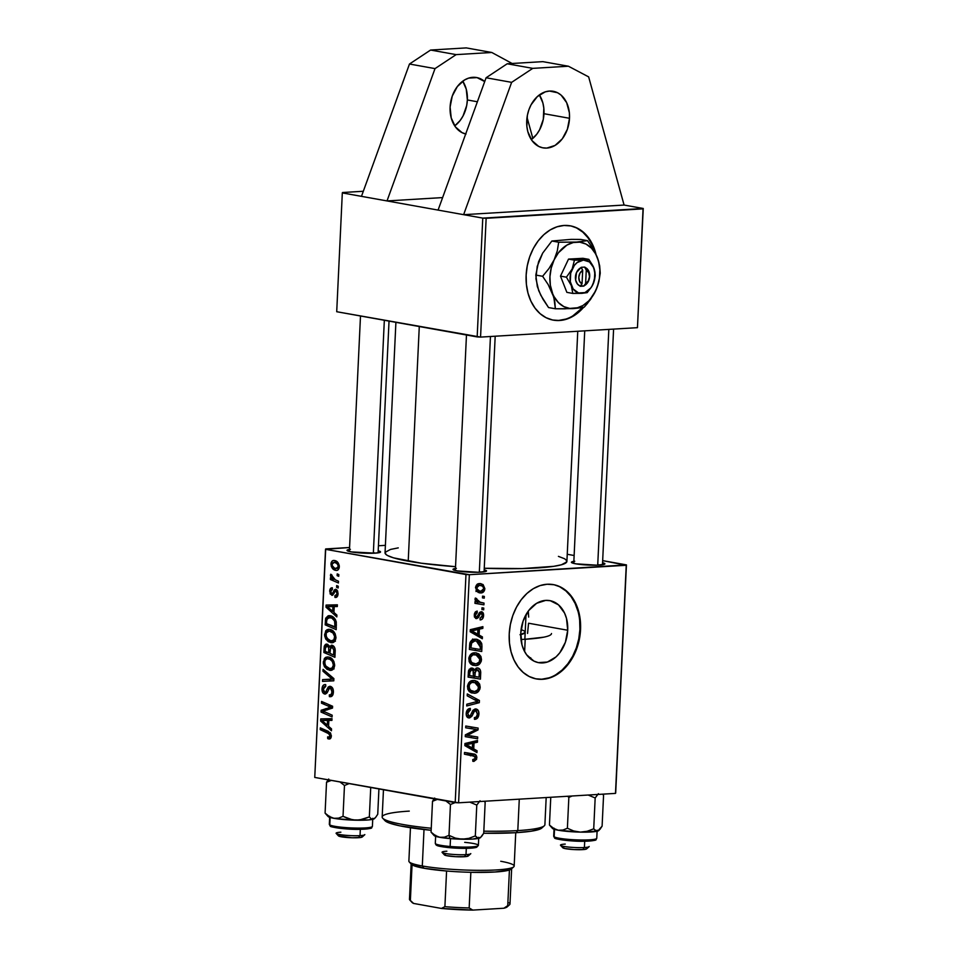<?xml version="1.0" encoding="UTF-8"?>
<svg xmlns="http://www.w3.org/2000/svg" width="958" height="958" viewBox="0 0 958 958"><rect width="100%" height="100%" fill="white"/><g stroke="black" fill="none" stroke-linecap="round" stroke-linejoin="round"><path stroke-width="1.44" d="M526.72 120.852A28.752 21.16 -79.8 0 1 553.185 91.273A28.752 21.16 -79.8 0 1 569.507 118.289L543.976 113.703A28.752 21.16 100.2 0 0 539.354 94.926L542.863 102.889L543.821 108.17L543.306 119.295L539.617 129.761L536.755 134.24L531.331 139.629A28.752 21.16 100.2 0 0 543.976 113.703L569.507 118.289L567.364 129.294L562.298 138.826L555.065 145.424L546.767 148.083L542.623 147.783L538.683 146.406L532.037 140.634L527.834 131.665L526.864 126.384L527.391 115.259L528.864 109.847L531.067 104.793L537.342 96.578L545.258 91.848L549.461 91.058L557.544 92.734L561.125 95.141L566.657 102.662L569.363 112.745L569.507 118.289A28.752 21.16 -79.8 0 1 543.042 147.867A28.752 21.16 -79.8 0 1 526.72 120.852M467.36 99.955A28.752 21.16 100.2 0 0 462.75 81.179L466.247 89.142L467.36 99.955L477.383 101.764L467.36 99.955L466.69 105.548L463.013 116.014L460.139 120.492L454.727 125.893A28.752 21.16 100.2 0 0 467.36 99.955M465.696 133.976A28.752 21.16 -79.8 0 1 450.104 107.104A28.752 21.16 -79.8 0 1 476.581 77.526A28.752 21.16 -79.8 0 1 484.712 81.574L477 77.61L468.654 78.113L464.558 79.969L457.325 86.567L452.248 96.099L450.104 107.104L451.218 117.918L455.421 126.899L462.067 132.659L466.007 134.036M594.75 251.93A47.912 35.266 100.2 0 0 569.938 225.765M526.146 275.126A47.912 35.266 -79.8 0 1 570.261 225.825A47.912 35.266 -79.8 0 1 596.02 254.457L592.703 244.805L588.607 237.871L583.482 232.279L577.518 228.255L570.956 225.956L564.046 225.465L557.041 226.795L550.227 229.896L543.857 234.662L538.168 240.889L533.402 248.362L529.714 256.768L527.271 265.809L526.146 275.126L526.397 284.346L528.002 293.148L530.912 301.159L535.007 308.093L540.132 313.685L546.084 317.709L552.646 320.008L559.568 320.499L566.561 319.17L573.375 316.068L583.614 307.326A47.912 35.266 -79.8 0 1 553.341 320.14A47.912 35.266 -79.8 0 1 526.146 275.126M528.313 611.396L528.66 617.072L528.313 611.396M528.565 623.227L527.559 633.418L528.565 623.227L567.711 630.244L528.565 623.227M520.781 633.058A31.53 23.208 -79.8 0 1 549.808 600.618A31.53 23.208 -79.8 0 1 567.711 630.244L565.364 642.315L559.795 652.769L556.059 656.877L547.377 662.05L538.228 662.601L533.905 661.08L526.613 654.757L523.918 650.195L522.002 644.926L520.781 633.058L523.128 620.988L528.696 610.545L536.624 603.301L545.725 600.391L550.275 600.714L558.514 604.869L564.573 613.108L566.489 618.389L567.711 630.244A31.53 23.208 -79.8 0 1 538.683 662.685A31.53 23.208 -79.8 0 1 520.781 633.058M536.109 678.875A47.912 35.266 100.2 0 0 579.901 629.514L580.548 629.634A47.912 35.266 -79.8 0 1 536.42 678.935A47.912 35.266 -79.8 0 1 509.225 633.909L509.476 643.141L511.081 651.931L513.991 659.954L518.086 666.888L523.212 672.468L529.163 676.492L535.726 678.791L542.647 679.294L549.641 677.965L556.466 674.851L562.837 670.097L568.513 663.858L573.291 656.398L576.967 647.979L579.422 638.938L580.548 629.634L580.297 620.401L578.692 611.611L575.782 603.588L571.687 596.654L566.561 591.062L560.598 587.05L554.035 584.739L547.126 584.248L540.12 585.577L533.307 588.679L526.936 593.445L521.26 599.684L516.482 607.144L512.793 615.563L510.351 624.592L509.225 633.909A47.912 35.266 -79.8 0 1 553.341 584.608A47.912 35.266 -79.8 0 1 580.548 629.634L579.901 629.514A47.912 35.266 100.2 0 0 553.017 584.548M481.527 572.13A14.37 1.7 2.7 0 0 480.353 571.902M453.134 569.627L453.122 569.615A16.765 1.988 -177.3 0 0 457.289 570.908L478.293 572.273L485.993 571.411L486.353 570.657L484.173 569.818A16.765 1.988 -177.3 0 1 486.389 571.184A16.765 1.988 -177.3 0 1 474.761 572.297A16.765 1.988 -177.3 0 1 457.289 570.908L453.038 569.28L456.379 568.345M375.548 553.113A14.37 1.7 2.7 0 0 374.374 552.886A14.37 1.7 -177.3 0 1 375.548 553.113M349.478 549.449A16.765 1.988 -177.3 0 0 347.143 550.611L347.143 550.611A16.765 1.988 -177.3 0 0 351.311 551.904L374.961 553.161L380.015 552.407L380.374 551.64L378.194 550.802A16.765 1.988 -177.3 0 1 380.41 552.179A16.765 1.988 -177.3 0 1 368.782 553.293A16.765 1.988 -177.3 0 1 351.311 551.904L347.059 550.263L350.4 549.329M599.912 565.028A14.37 1.7 2.7 0 0 598.75 564.801A14.37 1.7 -177.3 0 1 599.912 565.028M573.854 561.364A16.765 1.988 -177.3 0 0 571.519 562.514L571.519 562.514A16.765 1.988 -177.3 0 0 575.674 563.807L596.678 565.172L604.378 564.31L604.749 563.555L602.582 562.717A16.765 1.988 -177.3 0 1 604.785 564.082A16.765 1.988 -177.3 0 1 593.146 565.196A16.765 1.988 -177.3 0 1 575.674 563.807L571.435 562.178L574.764 561.244M530.744 657.799L529.786 658.266L530.744 657.799M395.905 322.331L385.044 552.814A91.034 10.801 2.7 0 0 408.216 561.172L419.281 326.522L408.216 561.172A91.034 10.801 2.7 0 0 455.541 566.693L421.352 563.22L393.534 557.843L387.631 555.568L385.942 554.442L385.176 552.287L390.541 549.425L398.265 547.88M387.008 200.929L438.081 210.089L342.317 192.917L336.713 311.721L477.168 336.917L482.772 218.113L643.249 208.485L624.089 205.048L463.624 214.676L482.772 218.113L438.081 210.089L463.624 214.676L511.632 82.352L532.756 68.365L568.405 66.222L588.655 76.891L624.089 205.048L588.655 76.891L568.405 66.222L542.875 61.647L568.405 66.222L532.756 68.365L507.213 63.779L532.756 68.365L511.632 82.352L486.089 77.766L511.632 82.352L463.624 214.676L624.089 205.048L643.249 208.485L637.453 327.672L480.557 337.096L486.149 218.292L643.058 208.868L637.453 327.672L480.557 337.096L486.149 218.292L482.772 218.113L477.168 336.917L480.557 337.096L336.713 311.721L342.317 192.917L361.477 196.342L409.473 64.018L430.597 50.044L466.259 47.9L491.801 52.486L512.135 63.491L491.801 52.486L466.259 47.9L430.597 50.044L456.14 54.618L491.801 52.486L456.14 54.618L435.016 68.605L456.14 54.618L430.597 50.044L409.473 64.018L435.016 68.605L387.008 200.929L435.016 68.605L409.473 64.018L361.477 196.342L387.008 200.929L442.62 197.588L387.008 200.929M626.245 565.28L615.491 793.392L458.595 802.804L469.348 574.704L626.245 565.28L602.666 560.622L626.436 564.897L615.683 792.996L626.436 564.897L469.348 574.704L325.516 549.317L314.751 777.429L455.206 802.624L465.971 574.525L469.348 574.704L458.595 802.804L615.491 793.392L626.245 565.28M484.006 603.073L478.006 601.708L476.569 600.307L476.749 598.63L475.36 598.031L475.168 600.163L476.88 601.911L475.024 601.576L474.94 603.336L483.922 604.833L484.006 603.073L477.623 601.935L477.539 603.684L483.922 604.833L484.006 603.073L480.425 602.414L475.36 598.031L474.976 599.229L476.88 601.911L475.024 601.576L474.94 603.336L483.922 604.833L474.952 603.253L477.539 603.684L477.623 601.935L484.006 603.073M483.778 608.079L482.006 607.791L481.922 609.551L483.694 609.803L483.778 608.079L482.006 607.791L481.922 609.551L483.694 609.803L483.778 608.079M481.958 646.578L481.611 643.273L479.934 640.818L477.06 639.357L474.186 639.273L471.947 640.124L470.174 642.207L469.372 649.44L481.73 651.5L481.958 646.578L480.485 646.315L481.958 646.578L481.79 643.92L476.749 639.285L474.952 639.202C472.641 639.13 470.929 640.447 469.839 643.153L469.372 649.44L481.73 651.5L481.958 646.578M481.503 659.607L480.94 656.493L478.761 653.883L475.839 652.817L472.629 653.188L469.995 655.224L468.941 657.559L469.145 661.595L470.701 663.966L472.953 665.307L476.797 665.499L479.551 664.026L481.167 661.499L481.503 659.607L480.054 659.344L481.503 659.607L476.318 652.877L474.593 652.781C471.444 652.865 469.504 654.889 468.773 658.865L470.426 663.69L475.839 665.642C478.916 665.475 480.796 663.463 481.503 659.607M480.197 687.245L479.635 684.132L477.455 681.533L474.545 680.467L471.324 680.827L468.69 682.874L467.528 685.856L467.839 689.245L469.396 691.616L471.647 692.957L475.503 693.149L478.246 691.676L479.862 689.149L480.197 687.245L478.749 686.994L480.197 687.245L475.012 680.527L473.3 680.431C470.139 680.515 468.199 682.539 467.468 686.515L469.121 691.341L474.533 693.281C477.611 693.125 479.491 691.113 480.197 687.245M475.563 710.668L473.036 710.213L475.563 710.668L477.491 713.926L476.27 717.075L474.402 717.638L474.473 719.35C477.144 719.242 478.641 717.446 478.94 713.95L478.126 710.321L474.952 709.028L472.869 710.453L470.198 715.806L468.534 716.045L467.708 712.836L468.737 710.728L470.366 710.117L470.318 708.405L467.36 709.926L466.187 713.938L467.133 717.075L469.695 717.889L471.839 716.261L474.45 711.183L476.437 710.884L477.395 714.812L476.413 716.955L474.402 717.638L474.473 719.35L477.623 717.985L478.94 713.95L477.491 713.686L478.94 713.95C478.988 710.788 477.85 709.124 475.515 708.944L471.875 712.441L470.438 715.506L472.114 715.818L474.45 711.183L475.91 710.692L473.072 710.177M473.959 761.382L476.641 759.227L475.91 754.952L464.522 752.449L464.438 754.197L475.024 756.389L475.276 758.544L472.749 759.574L472.833 761.299L473.959 761.382L472.821 761.179L473.959 761.382L476.868 757.814C476.689 755.323 475.587 754.042 473.575 753.958L464.522 752.449L464.438 754.197L473.408 755.706L466.797 754.521L473.18 755.658L475.419 757.79L473.827 759.67L472.749 759.574L472.833 761.299L473.959 761.382L472.833 761.299M477.048 750.725L473.743 748.893L474.018 742.977L477.443 742.222L477.527 740.486L464.941 743.504L464.846 745.623L476.952 752.605L477.048 750.725L472.198 749.851L477.048 750.725L473.743 748.893L474.018 742.977L477.443 742.222L477.527 740.486L464.941 743.504L464.846 745.623L476.952 752.605L477.048 750.725M477.695 737.013L467.229 735.337L478.03 729.912L478.114 728.08L465.768 726.02L465.684 727.781L476.162 729.457L465.349 734.846L465.265 736.666L477.611 738.762L477.695 737.013L467.229 735.337L478.03 729.912L478.114 728.08L465.768 726.02L465.684 727.781L476.162 729.457L465.349 734.846L465.265 736.666L477.611 738.762L477.695 737.013M479.419 700.466L467.276 693.939L467.193 695.807L477.599 701.4L466.797 704.214L466.714 705.962L479.311 702.669L479.419 700.466L473.899 699.472L479.419 700.466L467.276 693.939L467.193 695.807L477.599 701.4L466.797 704.214L466.714 705.962L479.311 702.669L479.419 700.466M480.736 672.48L480.186 669.786L478.497 668.193L476.294 668.085L474.461 670.157L473.288 668.48L470.641 668.217L468.51 670.792L468.079 677.078L480.425 679.15L480.736 672.48L479.228 672.217L480.736 672.48C480.593 669.51 479.371 668.001 477.084 667.93L474.461 670.157L471.528 668.049L468.594 670.516L468.079 677.078L480.425 679.15L480.736 672.48M482.413 636.89L479.108 635.058L479.383 629.143L482.82 628.388L482.892 626.652L470.306 629.669L470.21 631.789L482.329 638.758L482.413 636.89L477.563 636.016L482.413 636.89L479.108 635.058L479.383 629.143L482.82 628.388L482.892 626.652L470.306 629.669L470.21 631.789L482.329 638.758L482.413 636.89M476.521 616.916L474.234 614.976L475.36 615.18L477.252 612.785L475.012 612.378L477.252 612.785L477.168 611.06L474.222 615.168L476.641 618.629L475.647 618.449L476.641 618.629L479.419 615.527L478.114 615.287L479.419 615.527L480.353 613.815L478.916 613.551L481.167 613.407L479.192 613.048L481.167 613.407L482.449 615.599L480.066 618.209L480.138 619.934L482.197 619.167L483.586 615.228L482.221 611.946L479.826 612.258L476.892 616.856L475.635 616.413L475.36 615.18L475.934 613.467L477.252 612.785L477.168 611.06L475.515 611.779L474.45 613.659L474.509 617.156L476.641 618.629L478.341 617.659L480.353 613.815L481.754 613.551L482.377 616.234L480.066 618.209L480.305 619.922C482.293 619.682 483.383 618.245 483.574 615.611C483.682 613.216 482.868 611.899 481.144 611.683L479.455 612.653L477.264 616.701L474.318 616.545L476.114 616.844M484.329 596.415L482.557 596.127L482.473 597.888L484.245 598.139L484.329 596.415L482.557 596.127L482.473 597.888L484.245 598.139L484.329 596.415M484.856 588.619L483.107 584.596L480.449 583.578L478.138 583.841L475.635 586.919L476.641 591.349L481.371 592.918L484.497 590.367L484.856 588.619L483.718 588.416L484.856 588.619L480.916 583.638L479.503 583.566C477.3 583.626 475.982 585.039 475.515 587.829L479.431 592.87L481.048 592.954C483.179 592.822 484.449 591.373 484.856 588.619M331.971 645.237L329.612 646.913L334.055 646.638L329.612 646.913L327.001 644.135L324.355 645.967L329.133 645.68L324.355 645.967L324.067 648.243L325.385 648.159L324.067 648.243L323.864 652.494L327.468 652.278L323.864 652.494L334.905 657.308L335.216 650.65C335.108 647.62 334.019 645.812 331.971 645.237L333.815 646.351L335.037 648.698L334.905 657.308L323.864 652.494L324.235 646.518L325.445 644.375L327.816 644.399L329.612 646.913L331.444 645.201M336.294 622.017L336.21 629.657L325.169 624.844L325.744 618.15L328.175 615.766L333.001 616.916L335.372 619.479L336.294 622.017C335.096 618.233 333.061 616.138 330.211 615.731L328.929 615.647L325.612 618.605L325.169 624.844L336.21 629.657L336.294 622.017M335.887 589.302L334.366 589.912L336.809 589.769L334.366 589.912L333.18 592.224L334.629 592.128L333.18 592.224L332.39 593.517L334.055 593.409L331.719 593.565L330.69 591.553L332.39 589.553L332.33 587.793C330.714 587.709 329.827 588.871 329.684 591.29L330.714 591.23L329.684 591.29L331.815 595.325L335.168 591.278L337.623 590.942L335.899 591.05L337.036 593.541L338.054 593.481L334.881 595.66L334.953 597.421L336.402 597.325L335.096 597.445C336.869 597.648 337.851 596.427 338.042 593.804L337.372 596.427L335.659 597.493L334.953 597.421L334.881 595.66L336.342 595.373L337.012 593.876L336.162 591.146L335.168 591.278L332.642 595.265L330.175 593.984L329.887 589.817L332.079 587.769L332.39 589.553L330.738 591.098L331.288 593.337L332.522 593.421L334.366 589.912L335.683 589.278L337.587 590.882L338.042 593.804L335.504 589.278M336.677 585.554L338.258 586.248L338.174 587.972L336.593 587.326L336.677 585.554L336.593 587.326L338.174 587.972L338.258 586.248L336.677 585.554M335.288 579.782L338.497 581.243L338.414 582.991L330.378 579.494L330.462 577.746L332.127 578.488L330.594 576.345L330.785 574.225L332.019 575.147L332.414 577.794L335.288 579.782L330.785 574.225L330.426 575.351L332.127 578.488L330.462 577.746L330.378 579.494L338.414 582.991L338.497 581.243L335.288 579.782M328.714 738.977C330.259 739.241 331.133 738.259 331.336 736.019L330.127 738.798L327.708 738.642L327.636 736.882L329.109 737.205L329.911 736.391L329.684 734.163L320.223 729.613L320.307 727.852L330.498 732.906L331.336 736.019L328.402 731.385L320.307 727.852L320.223 729.613L328.043 733.026L330.043 735.672L328.606 737.217L327.636 736.882L327.708 738.642L329.372 739.013M328.582 726.308L331.528 728.894L331.444 730.762L320.631 721.039L320.738 718.919L332.019 718.644L331.935 720.38L328.857 720.392L328.582 726.308L328.857 720.392L331.935 720.38L332.019 718.644L320.738 718.919L320.631 721.039L331.444 730.762L331.528 728.894L328.582 726.308M334.558 560.526C332.594 560.095 331.396 561.244 330.965 563.951L332.007 563.891L330.965 563.951C331.408 567.878 333.049 570.01 335.887 570.357L337.36 570.261L335.887 570.357C337.803 570.693 338.94 569.507 339.324 566.825C338.869 563.005 337.288 560.909 334.558 560.526L337.779 562.37L339.252 565.543L338.988 568.501L337.659 570.13L336.186 570.393L333.324 569.232L331.324 566.537L331.193 562.586L332.737 560.681L334.558 560.526L333.695 560.466M337.228 573.89L338.809 574.584L338.725 576.309L337.144 575.662L337.228 573.89L337.144 575.662L338.725 576.309L338.809 574.584L337.228 573.89M323.074 669.355L333.899 678.623L333.791 680.827L322.499 681.378L322.583 679.629L332.27 679.162L322.978 671.223L323.074 669.355L322.978 671.223L332.27 679.162L322.583 679.629L322.499 681.378L333.791 680.827L333.899 678.623L323.074 669.355M330.366 686.347L327.097 689.065L328.965 688.958L327.097 689.065L325.792 691.832L327.696 691.724L324.762 692.311L323.313 689.149L325.744 686.383L325.469 684.575C323.421 684.443 322.271 685.868 322.008 688.862L323.337 688.778L322.008 688.862C321.936 691.76 322.846 693.484 324.75 694.047L327.289 692.526L329.396 688.359L332.51 687.964L330.402 688.084L332.103 691.796L333.42 691.724L332.103 691.796L331.001 694.718L332.989 694.598L329.324 694.873L329.384 696.622L331.36 696.502L329.384 696.622C331.779 697.101 333.121 695.616 333.408 692.143C333.468 688.97 332.45 687.03 330.366 686.347L332.701 688.299L333.408 692.143L332.21 695.927L329.756 696.67L329.324 694.873L331.133 694.622L332.019 692.682L331.181 688.503L329.396 688.359L327.037 692.909L325.469 694.059L323.05 693.017L321.996 689.772L322.666 686.096L324.187 684.707L325.72 684.635L325.744 686.383L324.295 686.635L323.361 688.539L323.445 690.79L324.582 692.263L325.792 691.832L328.187 687.03L329.756 686.299M325.445 712.177L332.175 715.183L332.091 716.931L321.05 712.081L321.146 710.261L330.845 707.208L321.481 703.184L321.553 701.436L332.594 706.25L332.51 708.07L322.822 711.171L325.445 712.177L322.822 711.171L332.51 708.07L332.594 706.25L321.553 701.436L321.481 703.184L330.845 707.208L321.146 710.261L321.05 712.081L332.091 716.931L332.175 715.183L325.445 712.177M333.947 612.461L336.893 615.06L336.809 616.928L326.007 607.192L326.103 605.085L337.384 604.809L337.3 606.546L334.222 606.558L333.947 612.461L334.222 606.558L337.3 606.546L337.384 604.809L326.103 605.085L326.007 607.192L336.809 616.928L336.893 615.06L333.947 612.461M330.869 642.65L332.977 642.519L330.869 642.65C333.624 643.165 335.324 641.549 335.971 637.8C335.42 632.795 333.372 629.993 329.827 629.394L333.049 630.963L335.192 633.789L335.971 637.8L334.737 641.333L331.731 642.722L328.283 641.68L325.696 638.938L324.618 635.681L325.696 630.831L327.205 629.61L329.827 629.394L328.51 629.298L324.582 634.244L326.031 639.477L332.031 642.71M329.564 670.301L331.672 670.169L329.564 670.301C332.318 670.816 334.019 669.199 334.665 665.451C334.126 660.445 332.067 657.643 328.522 657.032L331.755 658.601L333.887 661.439L334.665 665.451L333.432 668.983L330.426 670.372L326.977 669.319L324.391 666.588L323.325 663.331L324.391 658.481L325.9 657.26L328.522 657.032L327.217 656.949L323.277 661.894L324.726 667.127L330.726 670.361M325.696 548.934L349.574 547.497L325.516 549.317L465.971 574.525L455.206 802.624L458.595 802.804L314.751 777.429L325.696 548.934M378.434 545.761L385.391 545.353L378.434 545.761M574.129 555.508L567.244 554.275L574.129 555.508M342.509 192.522L363.31 191.265L342.509 192.522M558.418 556.37L564.322 558.646L566.01 559.771L566.777 561.927L561.4 564.789L553.676 566.334L522.242 568.573L484.245 568.262A91.034 10.801 2.7 0 0 566.908 561.4L577.758 331.264M453.122 569.615A16.765 1.988 -177.3 0 1 455.457 568.465M335.887 570.357L336.641 570.405M335.839 568.609C333.791 568.405 332.498 566.932 331.983 564.214L334.474 562.262L337.503 562.071L334.474 562.262C336.474 562.514 337.755 563.975 338.306 566.621L335.839 568.609L337.755 568.106L338.21 565.675L336.905 563.543L334.27 562.226L332.258 563.124L332.198 565.627L334.57 568.178L338.988 568.513M337.408 561.987L334.474 562.262M338.761 575.566L337.144 575.662L338.761 575.566M333.803 680.743L322.499 681.378L329.636 680.946L329.72 679.198L322.583 679.629L330.342 679.162L329.636 680.946L333.803 680.743M330.115 679.174L329.312 679.222L330.115 679.174M333.875 679.066L332.27 679.162L333.875 679.066M332.258 677.222L330.067 677.354L332.258 677.222M325.097 671.091L322.978 671.223L325.097 671.091M329.384 696.622L330.486 696.694M331.001 694.718L329.684 694.945M329.396 688.359L330.402 688.084M325.792 691.832L324.762 692.311M324.714 711.866L321.05 712.081L324.714 711.866M327.325 709.89L321.146 710.261L327.325 709.89M331.636 708.381L325.457 708.752L331.636 708.381M332.546 707.459L328.618 707.699L332.546 707.459M332.558 707.1L330.845 707.208L332.558 707.1M331.636 705.83L327.947 706.046L331.636 705.83M325.085 702.968L321.481 703.184L325.085 702.968M322.559 720.919L320.631 721.039L322.559 720.919M327.792 720.081L327.852 718.751L327.792 720.081M331.935 720.212L328.857 720.392L331.935 720.212M331.827 720.069L324.702 720.5L327.54 720.404L327.313 725.122L328.642 725.038L327.313 725.122L321.888 720.44L330.426 720.081M327.54 720.404L321.888 720.44L327.313 725.122L327.54 720.404M330.546 738.474L327.708 738.642L330.546 738.474M331.205 737.097L328.606 737.217M331.348 735.588L330.043 735.672L331.348 735.588M330.474 732.882L328.043 733.026L330.474 732.882M323.828 729.397L320.223 729.613L323.828 729.397M334.246 579.267L330.378 579.494L334.246 579.267M333.013 578.428L332.127 578.488L333.013 578.428M331.935 575.267L330.426 575.351L331.935 575.267M338.21 587.23L336.593 587.326L338.21 587.23M335.096 597.445L335.719 597.481M335.492 595.708L334.881 595.66M335.168 591.278L335.899 591.05M332.39 593.517L331.719 593.565M327.923 607.085L326.007 607.192L327.923 607.085M333.156 606.246L333.216 604.917L333.156 606.246M337.312 606.378L334.222 606.558L337.312 606.378M337.204 606.234L330.067 606.665L332.905 606.57L332.689 611.288L334.007 611.204L332.689 611.288L327.265 606.606L335.803 606.246M332.905 606.57L327.265 606.606L332.689 611.288L332.905 606.57M328.774 624.628L325.169 624.844L328.774 624.628M326.69 620.628L325.361 620.7L326.666 621.143L326.953 619L330.055 617.455L333.432 617.251L330.055 617.455C333.348 617.934 335.037 620.497 335.108 625.131L336.426 625.047L335.108 625.131L335.001 627.346L326.546 623.658L326.666 621.143L326.546 623.658L336.318 627.274L335.001 627.346L334.593 620.964L331.755 618.006L327.887 617.73L326.69 620.592M327.169 618.509L325.612 618.605L327.169 618.509M329.085 617.371L330.055 617.455M327.864 639.369L326.031 639.477L327.864 639.369M325.912 634.16L324.582 634.244L325.912 634.16M334.222 640.315L335.42 641.249M333.144 633.178L333.408 632.376M331.013 640.926L326.953 638.279L325.888 634.531C326.379 631.813 327.624 630.663 329.624 631.094L332.977 630.891L329.624 631.094C332.414 631.49 334.091 633.609 334.677 637.441L335.983 637.369L334.677 637.441C334.186 640.136 332.965 641.297 331.013 640.926L333.875 639.824L334.629 636.447L332.953 632.975L329.312 631.047L326.283 632.807L326.139 636.555L328.834 640.124L331.839 640.986M332.845 630.783L329.624 631.094M327.001 644.135L326.367 644.087M329.133 645.692L325.983 646.111L325.373 648.35L325.241 651.308L328.678 652.805L325.241 651.308L325.373 648.35L326.965 645.872L329.157 645.74L326.965 645.872L328.486 647.105L334.15 646.758L328.486 647.105L328.81 649.991L330.127 649.919L328.81 649.991L328.678 652.805L329.995 652.733L328.678 652.805L328.702 647.776L326.965 645.872M334.162 646.77L330.642 647.392L329.971 653.368L333.695 654.997L329.971 653.368L330.139 649.704L331.851 646.961L334.198 646.818L331.851 646.961L333.875 650.039L335.216 649.967L333.875 650.039L333.851 651.763L335.168 651.68L333.851 651.763L333.695 654.997L335.013 654.913L333.695 654.997L333.779 649.392L331.851 646.961M326.558 667.019L324.726 667.127L326.558 667.019L329.708 668.576L325.648 665.918L324.582 662.182C325.073 659.463 326.319 658.314 328.319 658.745L331.672 658.541L328.319 658.745C331.109 659.14 332.797 661.26 333.372 665.091L334.677 665.008L333.372 665.091C332.893 667.786 331.672 668.947 329.708 668.576L332.091 668.001L333.372 665.091L332.342 661.487L330.055 659.367L327.061 658.721L324.978 660.457L324.834 664.205L326.534 666.996M324.606 661.81L323.277 661.894L324.606 661.81M332.917 667.965L334.114 668.9M331.839 660.828L332.115 660.026M331.552 658.433L328.319 658.745M330.534 668.624L329.708 668.576M473.36 741.492L477.443 742.222L473.36 741.492M470.079 742.27L474.018 742.977L470.079 742.27M469.049 748.042L473.743 748.893L469.049 748.042M472.33 748.03L468.725 745.947L464.858 745.252L468.725 745.947L464.893 744.486L469.384 744.103L465.432 743.396L469.384 744.103L472.545 743.312L468.666 742.618L472.545 743.312L472.33 748.03L467.516 747.168L472.33 748.03L466.247 744.725L472.545 743.312L472.33 748.03M473.18 755.658L467.109 754.569M468.187 753.06L470.33 755.144M475.419 757.562L476.868 757.814L475.419 757.562M470.462 755.826L469.528 753.802L467.803 752.94M471.312 735.9L471.228 737.624L477.611 738.762L465.265 736.606L471.228 737.624L471.312 735.9M469.779 728.308L476.162 729.457L469.779 728.308M471.731 727.014L471.647 728.643L471.731 727.014M475.958 729.541L478.03 729.912L475.958 729.541M468.187 733.349L470.689 733.804L468.187 733.349M465.337 735.002L467.229 735.337L465.337 735.002M472.629 710.86L474.45 711.183L472.629 710.86M471.468 713.387L473.108 713.686L471.468 713.387M469.288 716.213L467.648 713.459L466.211 713.195L467.648 713.459L470.079 710.129L467.576 709.674L470.366 710.117L467.612 709.627L470.366 710.117L470.043 708.405C467.755 708.776 466.474 710.465 466.199 713.482C466.127 716.368 467.157 717.853 469.288 717.937L467.923 717.698L469.288 717.937L472.114 715.818L466.426 715.746M468.57 717.901L469.288 717.937M476.234 708.992L475.515 708.944M475.18 701.927L479.311 702.669L475.18 701.927M471.108 691.137L469.659 691.856M470.821 692.622L474.533 693.281L470.821 692.622M474.677 691.556L467.947 689.52L470.139 689.916L468.929 686.479L467.492 686.227L468.929 686.479C469.456 683.677 470.845 682.24 473.072 682.168L469.911 681.605L474.545 682.252L478.749 687.209C478.222 689.988 476.868 691.437 474.677 691.556L471.132 690.766L469.216 688.419L469.36 684.683L471.683 682.455L475.934 682.707L478.629 685.94L477.874 689.76L474.677 691.556M474.114 676.324L474.042 678.001L480.425 679.15L468.079 677.007L474.042 678.001L474.114 676.324M472.306 668.085L471.528 668.049M469.24 669.223L474.461 670.157L469.24 669.223M477.803 667.977L477.084 667.93M473.444 676.216L468.163 675.318L469.6 675.582L469.743 672.612L468.306 672.36L469.743 672.612L471.492 669.774L469.145 669.355L473.036 670.408L473.444 676.216L474.893 676.456L469.6 675.582L469.995 670.851L471.492 669.774L473.348 670.911L473.444 676.216M479.06 677.15L474.893 676.456L475.06 672.791L473.599 672.528L475.06 672.791L476.964 669.666L474.881 669.283L478.329 670.121L479.228 672.217L479.06 677.15L474.893 676.456L475.288 671.139L476.964 669.666L479.228 672.217L479.06 677.15M471.492 669.774L469.192 669.295M472.414 663.487L470.965 664.205M472.126 664.972L475.839 665.642L472.126 664.972M475.982 663.906L469.252 661.882L471.444 662.277L470.222 658.841L468.797 658.577L470.222 658.841C470.761 656.026 472.15 654.589 474.378 654.518L471.216 653.955L475.851 654.601L480.054 659.559C479.527 662.349 478.174 663.786 475.982 663.906L472.438 663.116L470.522 660.78L470.665 657.032L472.989 654.805L477.24 655.056L479.934 658.29L479.18 662.11L475.982 663.906M478.725 627.646L482.82 628.388L478.725 627.646M475.443 628.436L479.383 629.143L475.443 628.436M474.426 634.208L479.108 635.058L474.426 634.208M477.695 634.196L474.102 632.112L470.222 631.418L474.102 632.112L470.258 630.651L474.749 630.268L470.809 629.55L474.749 630.268L477.91 629.478L474.03 628.783L477.91 629.478L477.695 634.196L472.893 633.334L477.695 634.196L471.611 630.891L477.91 629.478L477.695 634.196M475.419 648.686L475.336 650.35L481.73 651.5L469.384 649.356L475.336 650.35L475.419 648.686M473.312 639.489L474.473 640.663M480.03 643.608L481.79 643.92L480.03 643.608M474.689 640.986L472.641 639.022M472.054 640.686L473.072 641.561M480.365 649.512L469.456 647.668L470.905 647.931L471.025 645.417L469.576 645.153L471.025 645.417L471.336 643.225L469.887 642.962L471.336 643.225L474.797 640.926L471.611 640.363L476.401 641.01L480.473 647.285L480.365 649.512L470.905 647.931L471.731 642.423L473.324 641.213L476.066 640.962L478.437 641.824L480.042 643.632L480.365 649.512M481.167 613.407L479.204 613.024M482.449 615.407L483.574 615.611L482.449 615.407M481.934 609.492L483.694 609.803L481.934 609.492M482.485 597.828L484.245 598.139L482.485 597.828M475.204 598.355L476.749 598.63L475.204 598.355M474.976 599.265L476.413 599.516L474.976 599.265M476.641 601.744L480.425 602.414L476.665 601.756M477.168 590.703L476.521 591.23M478.066 592.415L481.048 592.954L478.066 592.415M477.455 584.176L477.922 584.895M475.994 591.505L477.216 590.643M478.018 585.099L477.359 584.057M479.407 585.29L482.137 585.973L483.443 587.362L483.634 589.266L482.257 590.942L479.551 591.122L477.084 589.565L476.952 586.691L479.407 585.29C481.646 585.063 483.083 586.188 483.718 588.679L480.988 591.23L479.754 591.17L475.527 587.637L476.641 587.829L479.407 585.29L476.701 584.811L480.473 585.35M476.964 669.666L474.905 669.235M542 679.174L549.006 677.845M555.82 674.743L562.19 669.977L567.878 663.75L572.656 656.278L576.333 647.859L578.788 638.83L579.901 629.514L579.662 620.281M578.045 611.491L575.147 603.48L571.052 596.535L565.927 590.954L559.963 586.931M553.029 320.08A47.912 35.266 100.2 0 0 582.704 307.518L572.74 315.948M558.921 320.391L565.927 319.062M594.966 252.708L592.056 244.685L587.972 237.752L582.847 232.171L576.884 228.148M527.044 117.391L532.852 138.419L527.044 117.391M542.875 61.647L507.213 63.779L486.089 77.766L438.081 210.089L486.089 77.766L507.213 63.779L542.875 61.647M542.276 827.413L539.905 829.125L530.912 831.245L516.099 832.682L517.799 830.586A81.454 9.664 -177.3 0 1 483.814 831.173A81.454 9.664 2.7 0 0 517.799 830.586L519.284 799.164L517.799 830.586L516.099 832.682A79.059 9.388 2.7 0 0 541.773 828.047L544.264 825.82A81.454 9.664 -177.3 0 1 517.799 830.586A81.454 9.664 2.7 0 0 544.898 824.682L546.18 797.547M543.725 637.19L525.212 639.261L524.637 651.62L525.212 639.261A79.059 9.388 -177.3 0 1 520.984 639.489L525.212 639.261A79.059 9.388 -177.3 0 0 551.509 633.537M521.08 629.645A52.702 6.251 -177.3 0 1 525.188 632.292A52.702 6.251 -177.3 0 1 520.733 634.579M520.002 634.735L525.116 632.603L524.673 631.358M383.463 789.751L382.17 817.018A81.454 9.664 2.7 0 0 431.244 828.239A81.454 9.664 -177.3 0 1 382.709 818.192A81.454 9.664 -177.3 0 1 409.27 811.115M516.099 832.682L483.718 833.244A79.059 9.388 2.7 0 0 516.099 832.682M382.709 818.192L384.972 820.647A79.059 9.388 2.7 0 0 431.148 830.299L399.702 825.82L388.912 822.874L384.529 819.964M560.466 845.136A14.37 1.7 2.7 0 0 568.932 847.1A14.37 1.7 2.7 0 0 584.404 847.531L584.703 841.244L584.404 847.531L582.692 849.626A11.975 1.425 2.7 0 0 586.583 848.92L589.074 846.692A14.37 1.7 -177.3 0 1 584.404 847.531A14.37 1.7 2.7 0 0 589.182 846.489M608.833 329.396L597.72 565.136L608.833 329.396M586.009 848.249L586.308 849.087L584.284 849.495L574.058 849.578L564.418 848.441L562.765 847.555L563.927 847.076M560.562 845.351L562.825 847.794A11.975 1.425 2.7 0 0 570.465 849.327A11.975 1.425 2.7 0 0 582.692 849.626L584.404 847.531A14.37 1.7 -177.3 0 1 569.723 847.171A14.37 1.7 -177.3 0 1 560.562 845.351A14.37 1.7 -177.3 0 1 565.244 844.094M551.353 826.97L552.383 827.377L551.353 826.97M549.449 825.03L552.467 828.419A23.315 2.766 2.7 0 0 552.814 828.694L549.449 825.03L550.766 797.272L549.449 825.03L552.814 828.694L556.37 829.856L558.251 830.227L553.7 828.407L549.449 825.03L553.7 828.407L558.251 830.227L580.392 832.119L573.662 830.969L567.387 828.251L562.933 830.047L558.251 830.227A23.315 2.766 2.7 0 0 580.392 832.119L597.744 831.077L595.636 830.766L593.721 828.826L587.206 831.269L580.392 832.119A23.315 2.766 2.7 0 0 597.744 831.077L598.87 830.418M556.67 838.765L555.484 838.262A1.437 1.401 -58.4 0 1 554.155 836.801L554.502 829.377L554.155 836.801A21.555 2.563 2.7 0 0 577.387 839.915A21.555 2.563 2.7 0 0 596.762 838.274C594.834 839.962 600.019 840.31 584.572 841.244C570.956 841.747 553.077 838.729 554.802 838.058A1.437 1.401 121.6 0 1 554.155 836.801A21.555 2.563 2.7 0 1 553.688 836.25L554.802 838.058M572.13 795.99L568.848 797.391L567.603 796.266L568.848 797.391L567.387 828.251L568.848 797.391L572.142 795.99M588.176 795.02L595.169 797.966L593.721 828.826L595.169 797.966L598.427 793.667L595.169 797.966L588.176 795.02M602.606 794.158L603.564 795.308L602.103 826.167L597.744 831.077A23.315 2.766 2.7 0 0 598.726 830.598L599.169 830.203M599.959 829.377L602.103 826.167L603.564 795.308L602.774 794.338M552.383 828.311L552.814 828.694A23.315 2.766 2.7 0 0 558.251 830.227L562.933 830.047L567.387 828.251L573.662 830.969L580.392 832.119L587.206 831.269L593.721 828.826L596.666 831.161L598.858 830.466M594.918 840.046L586.5 841.184M583.039 841.256L575.363 841.088M571.447 840.861L558.562 839.268M596.666 838.501A21.555 2.563 -177.3 0 1 576.417 839.879A21.555 2.563 -177.3 0 1 554.155 836.801M555.484 838.262A20.118 2.383 2.7 0 0 576.848 841.148A20.118 2.383 2.7 0 0 595.253 839.711M442.165 852.452L444.44 854.907A11.975 1.425 2.7 0 0 452.068 856.428A11.975 1.425 2.7 0 0 464.307 856.727L466.007 854.632A14.37 1.7 -177.3 0 1 451.338 854.273A14.37 1.7 -177.3 0 1 442.165 852.452A14.37 1.7 -177.3 0 1 446.859 851.195M442.081 852.237A14.37 1.7 2.7 0 0 450.535 854.201A14.37 1.7 2.7 0 0 466.007 854.632L466.306 848.345L466.007 854.632A14.37 1.7 2.7 0 0 470.797 853.59M479.323 572.249L490.448 336.498L479.323 572.249M445.542 854.177L444.476 854.943L446.021 855.542L455.661 856.68L465.887 856.596L467.911 856.189L467.612 855.35M470.677 853.794A14.37 1.7 -177.3 0 1 466.007 854.632L464.307 856.727A11.975 1.425 2.7 0 0 468.199 856.021L470.677 853.794M484.221 801.259L485.167 802.409L483.718 833.268L480.461 837.567L478.27 838.262L475.324 835.927L476.785 805.067L469.791 802.133L476.785 805.067L475.324 835.927L468.845 838.358L461.995 839.22L455.278 838.082L449.003 835.352L450.452 804.492L445.925 800.96L450.452 804.492L449.003 835.352L444.548 837.148L439.866 837.328A23.315 2.766 2.7 0 0 449.961 838.585L449.003 835.352L444.548 837.148L439.866 837.328L435.303 835.508L431.064 832.143L432.513 801.283L437.303 799.415L432.513 801.283L431.064 832.143L432.98 834.071M454.355 848.046L450.44 847.77L450.128 846.489A21.555 2.563 -177.3 0 1 435.351 843.184M435.686 835.268L435.303 843.351A21.555 2.563 2.7 0 0 450.128 846.489L450.5 838.621L450.128 846.489A21.555 2.563 2.7 0 0 478.377 845.375L476.665 847.267C473.001 848.477 464.271 848.656 450.452 847.77L446.895 847.411M450.452 804.492L455.122 802.6L450.452 804.492M476.785 805.067L480.042 800.768L476.785 805.067M481.551 836.502L483.718 833.268L485.167 802.409L484.377 801.439M434.669 798.062L432.513 801.283L434.669 798.062M434.321 834.705L434.417 835.795L437.986 836.957L452.906 838.813L472.761 839.076L480.473 837.52M443.674 846.992L436.728 845.04M476.725 847.004L474.282 847.782M472.019 848.058L458.295 848.249M464.702 842.345A21.555 2.563 -177.3 0 1 478.317 845.543A21.555 2.563 -177.3 0 1 450.128 846.489L450.44 847.77C435.543 846.225 437.028 845.267 435.938 844.812L435.303 843.351M450.5 847.77A20.118 2.383 2.7 0 0 476.581 846.309M480.461 837.567L479.347 838.178A23.315 2.766 2.7 0 0 480.329 837.711L480.784 837.304M461.995 839.22A23.315 2.766 2.7 0 0 479.347 838.178L477.24 837.855L475.324 835.927L468.845 838.358L461.995 839.22L455.278 838.082L449.003 835.352L449.961 838.585A23.315 2.766 2.7 0 0 461.995 839.22M434.082 835.52A23.315 2.766 2.7 0 0 439.866 837.328L435.303 835.508L431.064 832.143L434.082 835.52M361.633 836.334L362.292 836.921L361.13 837.4L352.029 837.771L338.497 835.927A11.975 1.425 2.7 0 0 346.089 837.412A11.975 1.425 2.7 0 0 358.328 837.711L360.028 835.627A14.37 1.7 -177.3 0 1 345.359 835.268A14.37 1.7 -177.3 0 1 336.186 833.436A14.37 1.7 -177.3 0 1 340.88 832.191M336.102 833.232A14.37 1.7 2.7 0 0 344.557 835.184A14.37 1.7 2.7 0 0 360.028 835.627L360.328 829.341L360.028 835.627A14.37 1.7 2.7 0 0 364.818 834.586M373.345 553.233L384.338 320.259L373.345 553.233M336.186 833.436L338.449 835.891L339.563 835.16M364.699 834.777A14.37 1.7 -177.3 0 1 360.028 835.627L358.328 837.711A11.975 1.425 2.7 0 0 362.208 837.017L364.699 834.777M375.584 817.473L377.739 814.264L378.925 788.937L377.739 814.264L375.584 817.473L373.369 819.162L371.261 818.85L369.345 816.911L359.454 820.024L352.592 819.868L343.024 816.348L344.473 785.488L339.946 781.944L344.473 785.488L343.024 816.348L338.569 818.144L333.887 818.312L329.324 816.491L325.085 813.126L326.534 782.267L328.702 779.034L326.534 782.267L328.953 779.98L326.534 782.267L331.324 780.399L326.534 782.267L325.085 813.126L326.989 815.054M374.482 818.551L373.369 819.162A23.315 2.766 2.7 0 0 374.35 818.695L374.806 818.288M372.291 826.598A21.555 2.563 -177.3 0 1 352.053 827.963A21.555 2.563 -177.3 0 1 329.78 824.898A1.437 1.401 121.6 0 0 330.414 826.143A1.437 1.401 -58.4 0 1 329.78 824.898A21.555 2.563 2.7 0 0 353.023 827.999A21.555 2.563 2.7 0 0 372.399 826.371C370.471 828.059 375.656 828.407 360.196 829.341C346.592 829.844 328.714 826.826 330.426 826.155L329.324 824.335A21.555 2.563 2.7 0 0 329.78 824.898L330.127 817.461L329.78 824.898M332.294 826.85L331.121 826.359A20.118 2.383 2.7 0 0 352.484 829.233A20.118 2.383 2.7 0 0 370.878 827.808M328.343 815.701L328.007 816.408L329.253 817.174L336.054 818.671L356.017 820.204A23.315 2.766 2.7 0 0 373.369 819.162L371.261 818.85L369.345 816.911L370.734 787.464L369.345 816.911L362.831 819.353L356.017 820.204L368.914 819.904L374.494 818.503M344.473 785.488L349.143 783.596L344.473 785.488M370.542 828.143L362.124 829.281M358.675 829.341L350.999 829.173M347.071 828.957L334.186 827.353M331.121 826.359A1.437 1.401 -58.4 0 1 330.414 826.143M329.324 816.491L325.085 813.126L328.091 816.515A23.315 2.766 2.7 0 0 333.887 818.312L329.324 816.491M349.287 819.066L343.024 816.348L338.569 818.144L333.887 818.312A23.315 2.766 2.7 0 0 356.017 820.204L349.287 819.066M411.485 864.356A50.307 5.976 2.7 0 0 412.048 864.823A50.307 5.976 2.7 0 0 423.963 868.247L422.298 865.972A52.702 6.251 -177.3 0 1 409.222 861.901L411.485 864.356M410.455 827.736L408.874 861.134A52.702 6.251 2.7 0 0 422.298 865.972L424.011 829.532L422.298 865.972A52.702 6.251 2.7 0 0 480.174 870.343A52.702 6.251 2.7 0 0 514.171 866.104L515.739 832.694M500.747 861.266A52.702 6.251 -177.3 0 1 513.751 866.834A52.702 6.251 -177.3 0 1 477.192 870.331A52.702 6.251 -177.3 0 1 422.298 865.972L423.963 868.247A50.307 5.976 2.7 0 0 446.584 871.014L423.963 868.247L412.048 864.823A50.307 5.976 -177.3 0 1 411.15 863.625L409.473 899.263A50.307 5.976 2.7 0 0 410.371 900.472L412.048 864.823L410.371 900.472A50.307 5.976 -177.3 0 1 409.796 899.993L412.072 902.448A47.912 5.688 2.7 0 0 413.605 903.442L410.371 900.472L412.06 902.436M509.081 902.807A50.307 5.976 -177.3 0 1 509.584 904.699A50.307 5.976 -177.3 0 1 507.74 905.633L509.428 869.996L507.74 905.633A50.307 5.976 2.7 0 0 509.979 904.005L511.656 868.367A50.307 5.976 -177.3 0 1 509.428 869.996L494.927 872.008L470.857 872.307A50.307 5.976 2.7 0 0 509.428 869.996A50.307 5.976 2.7 0 0 511.261 869.062L513.751 866.834M446.584 871.014A50.307 5.976 2.7 0 0 470.857 872.307A50.307 5.976 -177.3 0 1 446.584 871.014L444.895 906.663L441.434 908.435L413.605 903.442L441.434 908.435A47.912 5.688 2.7 0 0 472.797 910.1L469.169 907.945L470.857 872.307L469.169 907.945A50.307 5.976 -177.3 0 1 444.895 906.663A50.307 5.976 2.7 0 0 469.169 907.945L472.797 910.1L441.434 908.435L444.895 906.663L446.584 871.014M507.405 906.555L503.884 908.232L507.74 905.633L503.884 908.232L472.797 910.1L503.884 908.232A47.912 5.688 2.7 0 0 507.105 906.939L509.584 904.699M582.033 283.808L582.704 270.372L579.985 273.114L578.8 277.281L579.578 281.341L582.033 283.808A7.185 5.293 -79.8 0 1 578.8 277.281A7.185 5.293 -79.8 0 1 582.704 270.372L581.231 267.593A9.58 7.053 100.2 0 0 575.423 277.101A9.58 7.053 100.2 0 0 580.308 286.011L582.033 283.808L582.704 270.372L581.243 267.294L584.811 267.102L587.745 269.461L589.062 271.844L589.685 276.311L587.901 282.215L583.865 286.107L580.297 286.31L577.363 283.951L575.65 280.155L576.5 272.539L581.243 267.294L584.811 267.102L586.272 270.168L585.601 283.616L588.308 280.862L589.493 276.694L588.727 272.635L586.272 270.168A7.185 5.293 -79.8 0 1 589.493 276.694A7.185 5.293 -79.8 0 1 585.601 283.616L583.877 285.807A9.58 7.053 100.2 0 0 589.685 276.311A9.58 7.053 100.2 0 0 584.799 267.402L586.272 270.168L585.601 283.616L583.865 286.107L580.297 286.31L582.033 283.808M592.942 284.43L595.229 275.605L594.93 271.904L592.822 265.665L588.859 259.367L582.931 258.301L588.859 259.367L583.386 260.073L574.453 260.157L568.525 259.091L582.931 258.301L568.525 259.091L574.453 260.157L572.166 268.982L566.418 277.185L560.49 276.12L568.525 259.091L560.49 276.12L566.418 277.185L571.327 285.616L572.788 293.423L566.861 292.358L560.49 276.12L566.861 292.358L572.788 293.423L587.194 292.633L591.757 286.646L594.523 279.964L595.229 275.605L593.78 267.797L588.859 259.367L574.453 260.157L572.166 268.982L566.418 277.185L571.327 285.616L572.788 293.423L581.722 293.34A16.765 12.346 -79.8 0 1 571.327 285.616A16.765 12.346 -79.8 0 1 572.166 268.982A16.765 12.346 -79.8 0 1 583.386 260.073A16.765 12.346 -79.8 0 1 593.78 267.797A16.765 12.346 -79.8 0 1 592.942 284.43A16.765 12.346 -79.8 0 1 581.722 293.34L587.194 292.633L591.757 286.646L594.391 280.347L594.822 271.737L593.78 267.797L589.517 261.953L583.386 260.073L577.039 262.636L574.321 265.426L570.717 273.066L570.285 281.676L573.147 288.957L578.524 292.944L584.979 292.597L590.787 287.987L592.942 284.43M537.474 286.861L540.647 295.004L548.551 307.554L555.365 308.775L564.837 308.835L584.176 307.195L590.547 299.399L595.672 290.777L598.834 281.856L600.247 273.126L599.66 265.725L597.337 257.51L593.098 248.996L587.505 240.65L576.56 242.063L558.694 242.23L557.293 250.912L554.107 259.881L549.03 268.456L542.623 276.287L548.18 284.586L554.083 296.669L558.382 302.56L563.807 306.596L569.986 308.5L576.5 308.141L582.907 305.542L588.763 300.896L593.673 294.501L597.313 286.801L599.421 278.311L599.852 269.629L598.582 261.33L595.708 253.99L591.409 248.098L585.985 244.062L579.806 242.17L573.291 242.518L566.885 245.116L558.418 252.768L554.107 259.881L551.221 268.048L549.94 276.706L550.359 285.268L554.754 301.315L555.365 308.775L548.551 307.554L542.982 299.255L538.719 290.693L535.929 278.694L537.21 266.396L542.719 253.056L551.88 241.009L571.207 239.368L580.692 239.428L587.505 240.65L580.692 239.428L571.207 239.368L551.88 241.009L558.694 242.23L551.88 241.009L542.719 253.056L538.743 261.402M542.623 276.287L535.809 275.066L542.623 276.287L548.18 284.586L553.844 297.315L555.365 308.775L573.231 308.596A33.542 24.692 -79.8 0 1 552.443 293.148A33.542 24.692 -79.8 0 1 554.107 259.881L549.03 268.456L542.623 276.287M554.107 259.881A33.542 24.692 -79.8 0 1 576.56 242.063L558.694 242.23L557.293 250.912L554.107 259.881M576.56 242.063A33.542 24.692 -79.8 0 1 597.337 257.51L593.098 248.996L587.505 240.65L576.56 242.063M597.337 257.51A33.542 24.692 -79.8 0 1 595.672 290.777L598.834 281.856L600.247 273.126L599.66 265.725L597.337 257.51M582.141 307.626L584.176 307.195L587.482 303.387L595.672 290.777A33.542 24.692 -79.8 0 1 573.231 308.596L582.141 307.626M540.36 294.214L537.318 286.538L535.809 275.066L538.528 261.941L542.384 253.702M580.68 285.544L583.865 286.107L580.68 285.544M581.542 268.168L581.578 267.282L581.542 268.168M569.627 225.705L570.261 225.825M552.706 584.5L553.341 584.608M330.163 694.981L332.905 694.813M330.079 688.072L332.486 687.928M325.025 692.323L327.468 692.179M335.516 595.708L337.767 595.565M335.695 591.038L337.611 590.918M332.043 593.589L334.031 593.469M329.109 617.371L333.276 617.12M331.875 640.974L335.132 640.782M330.57 668.624L333.827 668.433M473.001 691.472L468.582 690.682M474.545 682.252L470.115 681.461M474.294 663.822L469.887 663.032M475.851 654.601L471.42 653.811M476.401 641.01L471.839 640.195M479.719 591.158L476.03 590.499M480.437 585.35L476.809 584.691M535.785 678.815L536.42 678.935M552.706 320.032L553.341 320.14M613.587 329.109L602.474 564.765M584.727 330.845L573.758 563.412M554.071 828.167L553.688 836.25M597.145 830.203L596.762 838.274M455.361 570.513L466.474 334.989M484.077 571.866L495.19 336.21M478.761 837.304L478.377 845.375M360.495 315.984L349.383 551.497M389.032 321.098L378.099 552.85M372.782 818.288L372.399 826.371M329.708 816.252L329.324 824.335M526.026 614.593L524.864 639.285"/></g></svg>
